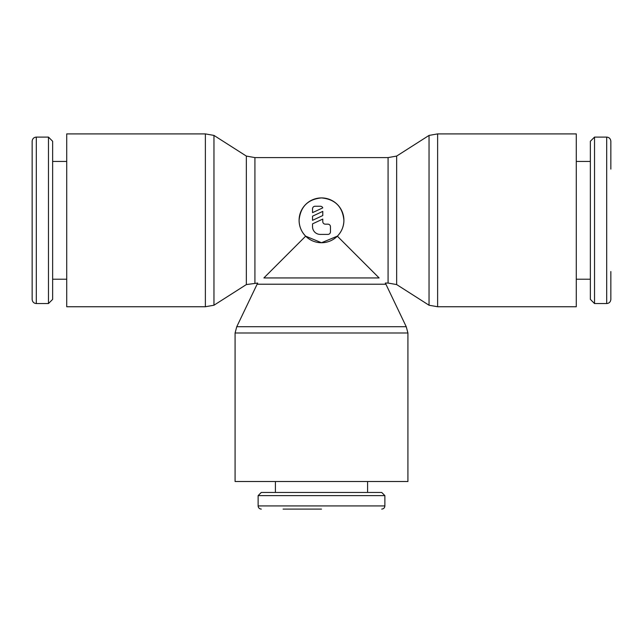 <?xml version="1.0" encoding="UTF-8"?>
<svg xmlns="http://www.w3.org/2000/svg" width="643" height="643" viewBox="0 0 643 643"><rect width="100%" height="100%" fill="white"/><g stroke="black" fill="none" stroke-linecap="round" stroke-linejoin="round"><path stroke-width="0.96" d="M437.626 306.743L576.281 306.743L576.281 133.905L437.626 133.905L437.626 306.743L429.042 305.232L429.042 135.416L396.659 156.072L396.659 284.576L429.042 305.232M396.659 156.072L388.075 157.591L254.925 157.591L246.341 156.072L246.341 284.576L257.674 283.057L236.761 326.716L235.081 332.994L235.081 481.511L407.919 481.511L407.919 332.994L235.081 332.994M246.341 156.072L213.958 135.416L213.958 305.232L246.341 284.576M213.958 135.416L205.374 133.905L66.719 133.905L66.719 306.743L205.374 306.743L213.958 305.232M48.474 303.544L36.313 303.544C33.806 303.319 32.423 301.937 32.15 299.381L32.15 141.267C32.423 138.711 33.806 137.329 36.313 137.104L48.474 137.104L52.638 141.267L52.638 299.381L48.474 303.544L48.474 137.104M66.719 161.433L52.638 161.433M52.638 279.215L66.719 279.215M594.526 137.104L594.526 303.544L590.362 299.381L590.362 141.267L594.526 137.104L606.687 137.104C609.194 137.329 610.577 138.711 610.85 141.267L610.85 169.109M594.526 303.544L606.687 303.544C609.194 303.319 610.577 301.937 610.85 299.381L610.85 271.539M576.281 279.215L590.362 279.215M590.362 161.433L576.281 161.433M407.919 332.994L406.239 326.716L236.761 326.716M406.239 326.716L385.913 284.214L257.087 284.214M283.089 509.095L321.5 509.095M258.124 505.928L384.876 505.928L384.876 495.624L381.709 492.45L261.291 492.45L258.124 495.624L258.124 505.928C258.293 507.833 259.354 508.894 261.291 509.095M275.405 481.511L275.405 492.45M367.595 492.45L367.595 481.511M337.342 236.166L379.113 277.937C387.046 284.656 387.046 284.656 379.113 277.937C387.046 284.656 387.046 284.656 379.113 277.937L263.887 277.937C255.954 284.656 255.954 284.656 263.887 277.937L305.658 236.166C301.406 231.793 299.212 226.513 299.091 220.324A22.409 22.409 0 0 1 321.5 197.915A22.409 22.409 0 0 1 343.909 220.324C343.788 226.513 341.594 231.793 337.342 236.166L321.5 242.732L305.658 236.166M385.913 284.214L385.326 283.057L388.075 283.057L396.659 284.576M343.909 220.324A22.409 22.409 0 0 1 321.5 242.732A22.409 22.409 0 0 1 299.091 220.324C300.418 206.7 307.884 199.234 321.5 197.915C335.116 199.234 342.582 206.7 343.909 220.324M312.538 208.798A2.564 2.564 0 0 1 315.102 206.242L320.222 206.242A2.564 2.564 0 0 1 322.778 207.866L312.538 212.64L312.538 208.798M327.898 224.166A2.564 2.564 0 0 1 330.462 226.722L330.462 231.85A2.564 2.564 0 0 1 327.898 234.406L320.222 234.406A7.684 7.684 0 0 1 312.538 226.722L312.538 223.852L322.778 219.078L322.778 221.602A2.564 2.564 0 0 0 325.342 224.166L327.898 224.166M322.778 211.394L322.778 215.55L312.538 220.324L312.538 216.177L322.778 211.394M384.876 495.624L258.124 495.624M388.075 157.591L388.075 283.057M254.925 157.591L254.925 283.057M205.374 133.905L205.374 306.743M36.313 303.544L36.313 137.104M606.687 137.104L606.687 303.544M384.876 505.928C384.707 507.833 383.646 508.894 381.709 509.095M437.626 133.905L429.042 135.416"/></g></svg>

